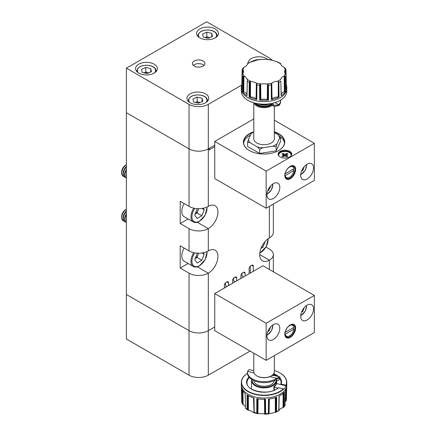 <?xml version="1.0" encoding="UTF-8"?>
<svg xmlns="http://www.w3.org/2000/svg" width="436" height="436" viewBox="0 0 436 436"><rect width="100%" height="100%" fill="white"/><g stroke="black" fill="none" stroke-linecap="round" stroke-linejoin="round"><path stroke-width="0.65" d="M121.649 217.559L121.649 216.534A5.554 3.21 120 0 1 125.579 209.727L126.386 209.264A6.818 3.935 120 0 0 121.649 217.559A6.818 3.935 120 0 0 123.061 220.681A6.818 3.935 120 0 0 123.11 220.709M126.386 209.373A6.818 3.935 120 0 0 121.742 217.613A6.818 3.935 120 0 0 123.154 220.736A6.818 3.935 120 0 0 123.835 220.992M126.386 211.062A6.818 3.935 120 0 0 122.99 218.332A6.818 3.935 120 0 0 124.402 221.455L124.761 221.662A6.818 3.935 120 0 0 125.443 221.924M126.386 211.624A6.818 3.935 120 0 0 123.35 218.54A6.818 3.935 120 0 0 124.761 221.662M126.386 213.907A6.818 3.935 120 0 0 124.598 219.264A6.818 3.935 120 0 0 126.009 222.382L126.369 222.589A6.818 3.935 120 0 0 126.386 222.6M126.386 214.692A6.818 3.935 120 0 0 124.958 219.472A6.818 3.935 120 0 0 126.369 222.589M126.386 218.583A6.818 3.935 120 0 0 126.206 220.191A6.818 3.935 120 0 0 126.386 221.592M195.214 258.504A5.777 3.335 120 0 0 198.2 254.466A5.777 3.335 120 0 0 198.582 253.207M184.161 248.084A11.358 6.556 120 0 0 184.161 261.202L193.317 266.489A11.358 6.556 -60 0 1 193.742 252.673M203.181 252.766L204.195 254.21L201.841 260.287L197.121 263.006L194.767 259.654L197.121 253.578L197.791 253.191M202.042 252.962L204.195 254.21M198.685 253.207L197.018 257.502L201.841 260.287M195.192 258.559L197.018 257.502M265.148 241.473L262.886 247.299L260.979 248.4M261.742 246.64L262.886 247.299M121.649 173.038L121.649 172.013A5.554 3.21 120 0 1 125.579 165.206L126.386 164.743A6.818 3.935 120 0 0 121.649 173.038A6.818 3.935 120 0 0 123.061 176.16A6.818 3.935 120 0 0 123.11 176.188M126.386 164.852A6.818 3.935 120 0 0 121.742 173.092A6.818 3.935 120 0 0 123.154 176.215A6.818 3.935 120 0 0 123.835 176.471M126.386 166.536A6.818 3.935 120 0 0 122.99 173.811A6.818 3.935 120 0 0 124.402 176.934L124.761 177.141A6.818 3.935 120 0 0 125.443 177.403M126.386 167.097A6.818 3.935 120 0 0 123.35 174.019A6.818 3.935 120 0 0 124.761 177.141M126.386 169.386A6.818 3.935 120 0 0 124.598 174.738A6.818 3.935 120 0 0 126.009 177.861L126.369 178.068A6.818 3.935 120 0 0 126.386 178.079M126.386 170.171A6.818 3.935 120 0 0 124.958 174.945A6.818 3.935 120 0 0 126.369 178.068M126.386 174.057A6.818 3.935 120 0 0 126.206 175.67A6.818 3.935 120 0 0 126.386 177.071M195.214 213.983A5.777 3.335 120 0 0 198.2 209.939A5.777 3.335 120 0 0 198.582 208.686M184.161 203.563A11.358 6.556 120 0 0 184.161 216.681L193.317 221.968A11.358 6.556 -60 0 1 193.742 208.152M203.181 208.245L204.195 209.683L201.841 215.76L197.121 218.485L194.767 215.133L197.121 209.057L197.791 208.67M202.042 208.441L204.195 209.683M198.685 208.686L197.018 212.981L201.841 215.76M195.192 214.038L197.018 212.981M304.23 307.625L302.895 311.331L301.543 312.111M302.094 310.863L302.895 311.331M154.175 64.19A10.905 6.295 0 0 0 142.294 62.822A10.905 6.295 0 0 0 135.558 68.643A10.905 6.295 0 0 0 138.752 73.09A10.905 6.295 0 0 0 150.638 74.458A10.905 6.295 0 0 0 157.369 68.643A10.905 6.295 0 0 0 154.175 64.19M215.226 28.94A10.905 6.295 0 0 0 203.34 27.577A10.905 6.295 0 0 0 196.609 33.392A10.905 6.295 0 0 0 199.802 37.845A10.905 6.295 0 0 0 211.689 39.213A10.905 6.295 0 0 0 218.42 33.392A10.905 6.295 0 0 0 215.226 28.94M267.775 59.394A10.905 6.295 0 0 0 266.636 58.62A10.905 6.295 0 0 0 254.749 57.258A10.905 6.295 0 0 0 248.019 63.073A10.905 6.295 0 0 0 248.019 63.22M205.585 93.871A10.905 6.295 0 0 0 193.698 92.503A10.905 6.295 0 0 0 186.968 98.323A10.905 6.295 0 0 0 190.161 102.771A10.905 6.295 0 0 0 202.048 104.139A10.905 6.295 0 0 0 208.779 98.323A10.905 6.295 0 0 0 205.585 93.871M203.094 60.986A6.246 3.608 0 0 0 196.287 60.206A6.246 3.608 0 0 0 192.429 63.536A6.246 3.608 0 0 0 194.26 66.087A6.246 3.608 0 0 0 201.067 66.872A6.246 3.608 0 0 0 204.925 63.536A6.246 3.608 0 0 0 203.094 60.986M204.037 65.395A6.246 3.608 0 0 0 203.094 64.697A6.246 3.608 0 0 0 193.317 65.395M214.741 145.161L208.315 148.872A13.63 7.87 180 0 1 189.039 148.872L126.386 112.701L126.386 68.174L206.713 21.8L269.366 57.972A13.63 7.87 180 0 1 272.298 60.495M241.664 85.096L208.315 104.351A13.63 7.87 180 0 1 189.039 104.351L126.386 68.174M304.23 166.639L302.895 170.345L301.543 171.125M302.094 169.876L302.895 170.345M270.124 186.559L270.516 186.788L268.723 190.309L267.786 190.663M270.516 186.788L270.331 186.303M268.08 189.938L268.723 190.309M200.277 102.487L199.65 102.34A4.638 2.676 0 0 0 195.508 102.509M202.827 101.359L198.576 103.245L193.628 102.062L192.925 98.994L197.176 97.108L202.124 98.291L202.827 101.359M195.475 102.504L197.176 101.746L197.176 97.108M200.233 102.509A4.638 2.676 0 0 0 199.65 102.34L197.176 101.746M202.124 101.67L202.124 98.291M209.918 37.561L209.285 37.414A4.638 2.676 0 0 0 205.149 37.583M212.463 36.433L208.217 38.314L203.263 37.131L202.566 34.068L206.811 32.182L211.765 33.365L212.463 36.433M205.111 37.572L206.811 36.82L206.811 32.182M209.874 37.578A4.638 2.676 0 0 0 209.285 37.414L206.811 36.82M211.765 36.744L211.765 33.365M148.867 72.807L148.24 72.659A4.638 2.676 0 0 0 144.098 72.828M151.417 71.678L147.166 73.564L142.218 72.381L141.515 69.313L145.766 67.427L150.714 68.61L151.417 71.678M144.065 72.823L145.766 72.065L145.766 67.427M148.823 72.828A4.638 2.676 0 0 0 148.24 72.659L145.766 72.065M150.714 71.989L150.714 68.61M270.494 327.098L269.159 330.804L267.808 331.589M268.353 330.341L269.159 330.804M209.547 148.158L209.122 149.891L209.122 148.409L208.315 148.872A13.63 7.87 0 0 1 189.039 148.872L126.386 112.701L126.386 294.496L189.039 330.668A13.63 7.87 0 0 0 208.315 330.668L214.741 326.962L208.315 330.668L208.315 375.189L250.09 351.078M253.3 271.306L253.3 266.205A2.273 1.313 120 0 0 252.831 265.164A2.273 1.313 120 0 0 251.692 265.279L250.727 265.835A2.273 1.313 120 0 0 249.125 268.62L249.125 273.721M250.248 273.072L250.248 266.2M243.501 276.964L242.056 276.13L242.056 273.247M235.146 281.787L233.701 280.953L233.701 278.07M226.954 286.517L225.505 285.684L225.505 282.8M197.345 222.305L208.315 228.638A13.63 7.87 180 0 1 189.039 228.638L189.039 250.902A13.63 7.87 0 0 0 208.315 250.902A13.63 7.87 120 0 1 215.133 250.226A13.63 7.87 120 0 1 217.221 261.148A13.63 7.87 120 0 1 208.315 273.159A13.63 7.87 180 0 1 189.039 273.159L189.039 330.668A13.63 7.87 0 0 0 208.315 330.668L208.315 273.159L197.345 266.827M269.366 206.381L269.366 237.914A13.63 7.87 0 0 0 273.356 232.35L273.356 204.075M189.039 228.638L180.204 223.537L180.204 201.279L189.039 206.381A13.63 7.87 0 0 0 208.315 206.381A13.63 7.87 120 0 1 215.133 205.705A13.63 7.87 120 0 1 217.221 216.627A13.63 7.87 120 0 1 208.315 228.638L208.315 250.902M228.562 285.591L228.562 282.811A2.273 1.313 120 0 0 228.088 281.77A2.273 1.313 120 0 0 226.954 281.879L225.99 282.435A2.273 1.313 120 0 0 224.382 285.22L224.382 288.005M236.753 280.86L236.753 278.081A2.273 1.313 120 0 0 236.285 277.04A2.273 1.313 120 0 0 235.146 277.149L234.181 277.705A2.273 1.313 120 0 0 232.573 280.49L232.573 283.275M245.108 276.037L245.108 273.258A2.273 1.313 120 0 0 244.634 272.217A2.273 1.313 120 0 0 243.501 272.326L242.536 272.882A2.273 1.313 120 0 0 240.928 275.666L240.928 278.451M269.366 237.914A13.63 7.87 120 0 0 260.461 249.926A13.63 7.87 120 0 0 262.548 260.853A13.63 7.87 120 0 0 269.366 260.178L269.366 269.453M209.122 149.891L214.741 146.643M265.976 247.092L269.366 249.049A13.63 7.87 180 0 1 273.356 254.613A13.63 7.87 180 0 1 269.366 260.178L259.725 254.613M189.039 250.902L180.204 245.8L180.204 268.058L189.039 273.159M180.204 268.058L188.123 263.491M180.204 223.537L188.123 218.965M189.039 375.189L126.386 339.017L126.386 294.496L189.039 330.668L189.039 375.189A13.63 7.87 0 0 0 208.315 375.189M278.746 155.788A6.246 3.608 180 0 1 278.702 155.363A6.246 3.608 180 0 1 278.708 155.227M291.014 155.957A6.246 3.608 0 0 0 291.199 155.085A6.246 3.608 0 0 0 287.34 151.755A6.246 3.608 0 0 0 280.533 152.535A6.246 3.608 0 0 0 278.702 155.085A6.246 3.608 0 0 0 278.887 155.957M289.286 177.441L289.608 177.256A6.246 3.608 -60 0 1 285.264 175.588L293.951 170.574A6.246 3.608 -60 0 1 289.608 177.256L289.286 177.441A6.704 3.869 -60 0 1 285.934 177.774A6.704 3.869 -60 0 1 285.155 177.032M293.951 170.574L293.957 170.198L292.67 169.457M278.604 150.589A20.448 11.805 0 0 0 284.512 142.289A20.448 11.805 0 0 0 274.331 132.075M251.561 132.942A20.448 11.805 0 0 0 249.605 133.939A20.448 11.805 0 0 0 243.615 142.289A20.448 11.805 0 0 0 249.523 150.589M284.463 143.122A20.448 11.805 0 0 0 280.31 136.79M250.455 135.144A20.448 11.805 0 0 0 249.605 135.607A20.448 11.805 0 0 0 243.67 143.122M252.994 132.021A20.677 11.935 0 0 0 249.447 133.661A20.677 11.935 0 0 0 249.447 150.54A20.677 11.935 0 0 0 278.686 150.54L278.686 150.54A20.677 11.935 0 0 0 274.331 131.743M291.733 154.529A6.818 3.935 0 0 0 287.259 151.199A6.818 3.935 0 0 0 280.13 152.12A6.818 3.935 0 0 0 278.163 154.529M291.193 155.227A6.246 3.608 180 0 1 291.199 155.363A6.246 3.608 180 0 1 291.155 155.788M289.771 156.944A6.818 3.935 0 0 0 291.766 154.159A6.818 3.935 0 0 0 287.558 150.524A6.818 3.935 0 0 0 280.13 151.374A6.818 3.935 0 0 0 278.135 154.159A6.818 3.935 0 0 0 282.343 157.794A6.818 3.935 0 0 0 289.771 156.944M284.872 175.441A7.156 4.131 120 0 0 286.348 178.537A7.156 4.131 120 0 0 289.929 178.182A7.156 4.131 120 0 0 294.605 171.877A7.156 4.131 120 0 0 293.51 166.138A7.156 4.131 120 0 0 290.087 166.405M290.251 166.307L290.251 166.307A7.614 4.393 -60 0 1 295.63 169.419A7.614 4.393 -60 0 1 290.251 178.738A7.614 4.393 -60 0 1 284.866 175.632A7.614 4.393 -60 0 1 290.251 166.307L290.251 166.307M273.383 198.494A9.091 5.248 120 0 0 279.318 190.488A9.091 5.248 120 0 0 277.928 183.202A9.091 5.248 120 0 0 273.383 183.654A9.091 5.248 120 0 0 267.442 191.66A9.091 5.248 120 0 0 268.838 198.947A9.091 5.248 120 0 0 273.383 198.494M307.118 179.016A9.091 5.248 120 0 0 313.053 171.01A9.091 5.248 120 0 0 311.664 163.723A9.091 5.248 120 0 0 307.118 164.176A9.091 5.248 120 0 0 301.183 172.182A9.091 5.248 120 0 0 302.573 179.469A9.091 5.248 120 0 0 307.118 179.016M246.972 94.683A6.436 3.717 0 0 0 245.114 92.394A6.436 3.717 0 0 0 243.773 91.8A6.213 3.586 0 0 0 243.217 91.642L243.353 76.191L245.348 76.703L247.326 79.336L247.294 80.126L247.326 79.657M249.833 81.597L249.25 82.279L249.109 97.043A22.694 13.102 0 0 0 256.76 99.593L256.7 99.555A2.698 1.559 0 0 1 256.357 99.223A6.213 3.586 0 0 0 256.074 98.907A6.436 3.717 0 0 0 255.049 98.133A6.436 3.717 0 0 0 250.482 97.043A6.213 3.586 0 0 0 249.866 97.059L249.833 81.597L250.814 81.352L255.283 82.437L256.363 83.336L256.946 84.84A22.378 12.922 0 0 0 259.622 85.254L259.643 100.04A22.694 13.102 0 0 0 268.483 100.04L268.511 85.254L267.17 83.881A21.353 12.328 0 0 0 271.933 83.145C273.225 81.946 275.018 81.347 277.318 81.352L278.293 81.597L278.882 82.279A22.378 12.922 0 0 0 279.89 81.728A22.378 12.922 0 0 0 280.839 81.145L281.133 95.827A22.694 13.102 0 0 0 285.547 91.407L285.275 76.627L284.768 76.18L283.912 76.229A21.353 12.328 0 0 0 285.188 73.477L284.43 71.657L285.188 69.891L285.705 69.64L285.994 69.956L285.705 69.64L285.782 74.333M247.277 64.31L247.326 64.032C247.163 65.258 246.127 66.294 244.215 67.139L242.852 68.408M242.345 74.333L242.421 69.64L242.939 69.891L243.697 71.657L242.127 75.156A22.378 12.922 0 0 0 242.847 76.703L242.58 91.407A22.694 13.102 0 0 0 246.999 95.827L247.294 80.126L246.956 95.528A2.698 1.559 0 0 0 246.983 95.767L246.999 95.827M268.483 100.04L268.385 100.018A2.698 1.559 0 0 1 267.813 99.839A6.213 3.586 0 0 0 267.295 99.642A6.436 3.717 0 0 0 260.837 99.642A6.213 3.586 0 0 0 260.314 99.839L260.123 84.404L260.957 83.881L267.17 83.881M248.079 100.405A22.492 12.987 0 0 0 248.16 100.454A22.492 12.987 0 0 0 279.967 100.454L280.13 100.362A22.721 13.118 0 0 0 286.784 91.086L286.784 88.492A22.721 13.118 0 0 0 286.784 88.415A22.721 13.118 0 0 0 286.784 88.41A22.721 13.118 0 0 0 286.784 88.323L286.752 87.031A22.694 13.102 0 0 0 286.321 84.639L285.994 69.956L286.321 84.639M241.806 84.639L242.133 69.956L242.421 69.64L242.127 70.027L241.806 84.639A22.694 13.102 0 0 0 241.375 87.031L241.348 88.323A22.721 13.118 0 0 0 241.342 88.404A22.721 13.118 0 0 0 241.342 88.415A22.721 13.118 0 0 0 241.342 88.492L241.342 91.086A22.721 13.118 0 0 0 247.997 100.362A22.721 13.118 0 0 0 280.13 100.362L279.967 100.454M285.188 73.477L285.994 75.063L286.321 89.74A22.694 13.102 0 0 0 286.752 87.031M276.124 150.916L276.124 146.703L277.007 143.809A15.62 9.02 180 0 1 275.111 145.139A15.62 9.02 180 0 1 272.811 146.234L262.963 147.76L259.649 149.248L259.649 153.467L276.124 150.916L280.533 141.406L280.522 137.16M254.902 103.13A9.701 5.603 0 0 0 270.925 105.25A9.701 5.603 0 0 0 271.481 104.902M272.238 105.338A10.268 5.93 180 0 1 271.323 105.943A10.268 5.93 180 0 1 261.055 107.419A10.268 5.93 180 0 1 253.981 102.88M253.796 102.825L253.796 138.762A10.268 5.93 0 0 0 260.134 144.24A10.268 5.93 0 0 0 271.323 142.954A10.268 5.93 0 0 0 274.331 138.762L274.331 106.537M271.105 103.605A16.584 3.504 38.8 0 1 272.549 105.114L274.081 106.4L278.811 105.676A16.584 9.576 0 0 0 280.648 101.288L280.648 100.362A16.584 9.576 0 0 0 280.642 100.057M278.811 105.676L278.811 104.744A16.584 9.576 0 0 0 280.648 100.362M272.386 103.337A16.584 3.504 38.8 0 1 273.241 104.248L274.647 105.419L278.811 104.744L275.078 102.591M270.206 103.763L272.549 105.114L273.241 104.248M258.079 103.79A10.268 5.93 0 0 0 269.759 103.904M269.819 103.942A9.701 5.603 180 0 1 257.899 103.763M277.007 143.809L279.645 138.125L280.533 137.193L278.108 134.811L274.331 132.631M276.124 146.703L272.811 146.234M259.649 153.467L247.594 146.501L247.594 142.289L250.019 142.708L257.224 146.872L259.649 149.248M252.008 132.778L251.12 133.716L248.482 139.395L247.594 142.289M251.12 133.716A15.62 9.02 180 0 1 253.796 131.966M250.019 142.708A15.62 9.02 180 0 1 248.482 139.395M262.963 147.76A15.62 9.02 180 0 1 257.224 146.872M278.108 134.811A15.62 9.02 180 0 1 279.645 138.125M279.018 97.043L278.926 97.054A2.698 1.559 0 0 1 278.261 97.059A6.436 3.717 0 0 0 272.053 98.907A6.213 3.586 0 0 0 271.77 99.223L271.47 83.87L271.181 84.84L271.366 99.593A22.694 13.102 0 0 0 279.018 97.043L278.882 82.279M256.76 99.593L256.946 84.84M241.375 87.031A22.694 13.102 0 0 0 241.806 89.74L242.127 75.156M285.188 69.891A21.353 12.328 0 0 0 283.912 67.139L285.275 68.392M283.912 67.139C282.005 66.299 280.969 65.264 280.806 64.032L280.833 63.694L278.293 62.228L271.764 60.092M277.318 62.021A21.353 12.328 0 0 1 280.806 64.032L280.8 63.961M280.839 63.967L280.849 64.31M267.459 59.427L260.668 59.427M256.363 60.092L249.833 62.228L247.288 63.972M247.326 63.961L247.326 64.032A21.353 12.328 0 0 1 248.967 62.969A21.353 12.328 0 0 1 250.809 62.021M243.353 76.191L242.847 76.703M260.123 84.404L259.622 85.254M271.47 83.87L271.933 83.145M281.133 95.827L281.149 95.762A2.698 1.559 0 0 0 281.176 95.528L280.839 81.145M280.8 79.657L280.806 79.336C280.969 77.913 282.005 76.878 283.912 76.229M286.212 84.791A2.698 1.559 0 0 0 286.283 84.693L286 70.185M286.299 84.671L286.098 74.583M284.768 76.18L284.904 91.636A2.698 1.559 0 0 0 285.466 91.446L285.275 76.627M284.904 91.636A6.213 3.586 0 0 0 284.359 91.8L284.19 76.164M284.359 91.8A6.436 3.717 0 0 0 281.155 94.683M281.149 95.762L280.839 81.052M281.138 95.789L280.942 86.252M285.286 76.845L285.547 91.407M285.504 91.429L285.367 81.287M271.366 99.593L271.432 99.55A2.698 1.559 0 0 0 271.77 99.223M271.405 99.566L271.247 89.974M278.958 97.048L278.92 86.884M259.643 100.04L259.742 100.018A2.698 1.559 0 0 0 260.314 99.839M259.703 100.029L259.627 90.399M268.423 100.029L268.5 89.865M249.109 97.043L249.212 97.054A2.698 1.559 0 0 0 249.866 97.059M249.169 97.048L249.201 87.413M256.722 99.566L256.886 89.445M242.58 91.407L242.661 91.446A2.698 1.559 0 0 0 243.217 91.642M242.623 91.429L242.754 81.821M247.288 81.287L247.201 85.723M241.827 84.671L242.018 75.123M253.796 118.908L214.741 141.449L214.741 178.553L266.151 208.234L314.351 180.406L314.351 143.308L274.331 120.205M214.741 141.449L266.151 171.13L266.151 208.234M266.151 171.13L314.351 143.308M291.608 165.854A6.704 3.869 -60 0 1 292.638 166.165A6.704 3.869 -60 0 1 293.957 168.345L293.951 168.716L285.264 173.735A6.246 3.608 -60 0 1 289.608 167.053A6.246 3.608 -60 0 1 293.951 168.716M284.615 175.594L285.264 175.588M285.264 173.735L284.615 173.735M283.525 156.595L283.405 154.884L281.945 154.039L283.133 153.352L284.594 154.197L284.719 155.99M286.392 156.606L286.49 155.292L287.951 156.132L286.763 156.818L285.302 155.979A1.581 0.916 0 0 1 284.594 155.979L283.133 156.818L281.945 156.132L283.405 155.292L283.504 156.606M286.37 156.595L286.49 154.884A1.581 0.916 0 0 1 286.528 155.129A1.581 0.916 0 0 1 286.49 155.292M283.405 154.884A1.581 0.916 0 0 0 283.367 155.129A1.581 0.916 0 0 0 283.405 155.292M283.133 153.352L284.13 156.246M284.594 154.197A1.581 0.916 0 0 1 285.302 154.197L286.763 153.352L287.951 154.039L286.49 154.884M286.763 153.352L285.765 156.246M285.302 154.197L285.177 155.99M289.286 336.047L289.608 335.862A6.246 3.608 -60 0 1 285.264 334.199L293.951 329.18A6.246 3.608 -60 0 1 289.608 335.862L289.286 336.047A6.704 3.869 -60 0 1 285.934 336.379A6.704 3.869 -60 0 1 285.155 335.644M293.951 329.18L293.957 328.809L292.67 328.068M284.872 334.052A7.156 4.131 120 0 0 286.348 337.148A7.156 4.131 120 0 0 289.929 336.794A7.156 4.131 120 0 0 294.605 330.483A7.156 4.131 120 0 0 293.51 324.749A7.156 4.131 120 0 0 290.087 325.016M290.251 337.35A7.614 4.393 -60 0 1 284.866 334.243A7.614 4.393 -60 0 1 290.251 324.918L290.251 324.918A7.614 4.393 -60 0 1 295.63 328.025A7.614 4.393 -60 0 1 290.251 337.35M307.118 305.162A9.091 5.248 120 0 0 301.183 313.168A9.091 5.248 120 0 0 302.573 320.455A9.091 5.248 120 0 0 307.118 320.002A9.091 5.248 120 0 0 313.053 311.996A9.091 5.248 120 0 0 311.664 304.71A9.091 5.248 120 0 0 307.118 305.162M273.383 324.64A9.091 5.248 120 0 0 267.442 332.646A9.091 5.248 120 0 0 268.838 339.933A9.091 5.248 120 0 0 273.383 339.481A9.091 5.248 120 0 0 279.318 331.474A9.091 5.248 120 0 0 277.928 324.188A9.091 5.248 120 0 0 273.383 324.64M247.485 373.363A22.721 13.118 180 0 0 243.07 377.32A22.721 13.118 180 0 0 241.342 382.334A22.721 13.118 180 0 0 257.97 394.972A22.721 13.118 180 0 0 283.52 389.108L283.52 389.479A22.721 13.118 -0 0 0 285.057 387.718A22.721 13.118 -0 0 0 286.125 385.844L276.915 383.647A3.406 1.967 180 0 0 276.484 383.56A12.508 7.221 -0 0 0 276.489 383.544A12.497 7.216 180 0 1 275.612 385.462A12.497 7.216 180 0 1 273.879 387.168A12.508 7.221 -0 0 0 273.901 387.163L273.868 386.618A12.497 7.216 -0 0 0 275.612 384.906A12.497 7.216 -0 0 0 276.473 382.982L276.489 383.544L276.473 382.982M264.935 399.322L265.153 414.189L263.121 413.71L257.344 413.601L257.927 413.633L258.052 398.864M253.719 397.888L254.025 412.805L250.139 410.608L247.773 410.036L247.19 409.317A22.378 12.922 180 0 1 245.506 408.047L245.196 393.506A22.694 13.102 180 0 1 241.811 388.798L242.149 403.562L241.74 401.796L241.419 387.086A22.694 13.102 180 0 1 241.375 386.389L241.348 385.097A22.721 13.118 180 0 1 241.342 385.015A22.721 13.118 180 0 1 241.342 385.01A22.721 13.118 180 0 1 241.342 384.928L241.342 382.334M283.727 392.771L283.634 407.306L282.719 407.731C280.659 408.423 279.4 409.371 278.936 410.581L275.966 412.189L276.571 411.54L276.669 397.12A22.694 13.102 180 0 1 268.505 399.076L268.358 413.508L268.712 413.917L269.077 413.808L268.712 413.917L268.985 399.016M275.917 397.403L275.993 412.178L269.077 413.808L269.334 398.973M245.473 406.674L242.105 403.382L241.882 388.999L242.1 403.169M280.048 373.014A22.721 13.118 180 0 1 280.13 373.058A22.721 13.118 180 0 1 286.784 382.334A22.721 13.118 180 0 1 286.125 385.473L286.125 385.844M283.52 389.108L283.302 388.874A22.492 12.987 180 0 1 253.91 393.735A22.492 12.987 180 0 1 243.283 377.184A22.492 12.987 180 0 1 247.49 373.374M283.302 388.874L278.609 387.751L278.179 388.013M252.101 379.691A12.012 6.932 180 0 0 261.213 387.026A12.012 6.932 180 0 0 275.16 382.944A12.012 6.932 180 0 0 276.048 379.838L276.495 380.148A12.464 7.194 180 0 1 276.528 380.568L275.852 379.794M286.784 382.334L286.784 384.928A22.721 13.118 180 0 1 286.784 385.004A22.721 13.118 180 0 1 286.784 385.015A22.721 13.118 180 0 1 286.784 385.097L286.752 386.389A22.694 13.102 180 0 1 285.558 390.433L285.008 405.387M286.218 389.065L286.032 400.88L286.381 400.03L286.665 387.413M271.328 375.859L270.925 376.094A9.701 5.603 180 0 1 269.78 376.655A9.701 5.603 180 0 1 257.202 376.094L256.804 375.859A10.268 5.93 -0 0 0 271.328 375.859A10.268 5.93 -0 0 0 273.552 373.935A10.268 5.93 -0 0 0 274.331 371.668L274.331 355.629M253.796 353.215L253.796 371.668A10.268 5.93 -0 0 0 256.804 375.859M274.32 380.584A10.268 5.93 180 0 1 273.552 382.557A10.268 5.93 180 0 1 262.309 386.133A10.268 5.93 180 0 1 253.806 380.584M274.048 373.058A10.268 5.93 180 0 1 274.331 374.448A10.268 5.93 180 0 1 274.157 375.538M273.465 375.369A9.701 5.603 -0 0 0 273.748 373.641M276.533 380.971A16.584 6.05 -159.2 0 0 279.678 378.938L280.054 377.952A16.584 6.05 -159.2 0 0 280.114 377.767L279.77 376.878L276.729 378.317A16.584 9.576 180 0 1 258.363 381.124A16.584 9.576 180 0 1 247.479 372.131A16.584 9.576 180 0 1 247.534 371.341L249.223 369.581L253.796 370.671M279.678 378.938A16.584 6.05 -159.2 0 0 279.738 378.753L279.509 377.985L276.729 379.244L276.729 378.317L269.78 376.655M270.974 376.061L273.372 375.352M273.961 390.351L273.901 387.163A3.406 1.967 180 0 0 274.309 387.282L277.879 388.133M253.512 397.828L254.025 412.805L254.03 397.981A22.694 13.102 180 0 1 247.016 394.874L247.19 409.317M264.461 398.82L264.663 414.14L265.617 413.72L265.546 399.3A22.694 13.102 180 0 1 256.788 398.64L256.804 413.05L257.344 413.601L257.496 398.771M278.768 410.429L279.067 396.057M284.327 392.057L284.168 406.57L283.634 407.306L284.174 406.499L284.414 392.024A22.694 13.102 180 0 1 279.04 396.073L278.855 406.047M286.032 400.88L285.411 401.545M245.544 408.385L247.773 410.036L247.762 395.343M245.19 393.446L245.506 408.047M241.746 401.807L241.74 401.725A22.378 12.922 180 0 0 242.1 403.311M280.784 384.568L281.215 384.116L280.789 384.378M274.331 370.595A22.492 12.987 180 0 1 279.967 372.965A22.492 12.987 180 0 1 285.907 385.239L281.215 384.116A17.489 10.093 180 0 0 280.021 378.023M245.196 393.506L245.397 402.989M241.855 388.917L242.013 398.782M253.997 397.97L254.166 407.409M247.076 394.912L247.136 404.81M265.497 399.305L265.589 408.701M256.848 398.651L256.799 408.554M276.609 397.147L276.604 406.516M268.554 399.071L268.407 409.006M284.365 392.084L284.261 401.463M286.615 387.691L286.381 400.03M286.637 387.555L286.501 394.869M278.141 378.372L279.738 378.753L280.114 377.767M276.729 379.244A16.584 9.576 180 0 1 258.363 382.05A16.584 9.576 180 0 1 247.479 373.058L247.479 372.131M214.741 293.57L262.941 265.742L314.351 295.423L266.151 323.25L214.741 293.57L214.741 330.668L266.151 360.349L266.151 323.25M266.151 360.349L314.351 332.526L314.351 295.423M293.951 327.327L285.264 332.341A6.246 3.608 -60 0 1 289.608 325.659A6.246 3.608 -60 0 1 293.951 327.327L293.957 326.951A6.704 3.869 -60 0 0 292.638 324.771L292.027 324.417M291.608 324.466A6.704 3.869 -60 0 1 292.638 324.771M285.264 332.341L284.615 332.346M284.615 334.199L285.264 334.199M194.745 252.875A10.677 6.164 120 0 0 192.358 263.938A10.677 6.164 120 0 0 199.481 265.649A10.677 6.164 120 0 0 206.98 251.577M259.818 253.038A10.677 6.164 120 0 0 260.532 252.662A10.677 6.164 120 0 0 268.047 238.781M194.745 208.348A10.677 6.164 120 0 0 192.358 219.417A10.677 6.164 120 0 0 199.481 221.128A10.677 6.164 120 0 0 206.98 207.056M300.731 315.462A7.041 4.066 120 0 0 301.494 315.086A7.041 4.066 120 0 0 306.415 305.614M189.039 206.381L189.039 104.351M208.315 206.381L208.315 104.351M300.731 174.476A7.041 4.066 120 0 0 301.494 174.1A7.041 4.066 120 0 0 306.415 164.628M266.995 193.955A7.041 4.066 120 0 0 272.68 184.101M257.91 59.716A9.091 5.248 0 0 0 251.43 61.961M207.531 101.25L207.531 100.64A9.657 5.575 180 0 1 207.454 101.326M206.01 102.514A9.091 5.248 0 0 0 201.35 95.326A9.091 5.248 0 0 0 191.23 96.596A9.091 5.248 0 0 0 189.736 102.514M188.292 101.326A9.657 5.575 180 0 1 188.221 100.64L188.221 101.25M217.172 36.319L217.172 35.714A9.657 5.575 180 0 1 217.095 36.401M215.651 37.589A9.091 5.248 0 0 0 210.986 30.4A9.091 5.248 0 0 0 200.871 31.67A9.091 5.248 0 0 0 199.377 37.589M197.933 36.401A9.657 5.575 180 0 1 197.857 35.714L197.857 36.319M156.121 71.564L156.121 70.959A9.657 5.575 180 0 1 156.05 71.646M154.6 72.834A9.091 5.248 0 0 0 149.94 65.645A9.091 5.248 0 0 0 139.82 66.915A9.091 5.248 0 0 0 138.326 72.834M136.882 71.646A9.657 5.575 180 0 1 136.811 70.959L136.811 71.564M266.995 334.941A7.041 4.066 120 0 0 267.759 334.565A7.041 4.066 120 0 0 272.68 325.087M251.692 265.279L253.3 266.205M226.954 281.879L228.562 282.811M235.146 277.149L236.753 278.081M243.501 272.326L245.108 273.258M243.773 91.8L243.937 76.164M250.482 97.043L250.482 81.374M277.318 81.352A21.353 12.328 0 0 0 279.16 80.398A21.353 12.328 0 0 0 280.806 79.336M244.215 67.139A21.353 12.328 0 0 0 242.939 69.891M242.939 73.477A21.353 12.328 0 0 0 244.215 76.229M247.326 79.336A21.353 12.328 0 0 0 250.814 81.352M256.194 83.145A21.353 12.328 0 0 0 260.957 83.881M241.342 88.415L241.342 88.404A22.721 13.118 0 0 0 255.305 100.585A22.721 13.118 0 0 0 280.13 97.757A22.721 13.118 0 0 0 286.784 88.404L286.784 88.415M241.342 88.492A22.721 13.118 0 0 0 255.371 100.612A22.721 13.118 0 0 0 280.13 97.768A22.721 13.118 0 0 0 286.784 88.492M285.28 76.703A22.378 12.922 0 0 0 286 75.156M256.063 103.408A9.091 5.248 0 0 0 270.489 104.629A9.091 5.248 0 0 0 270.745 104.477M261.268 104.798A9.091 5.248 0 0 0 266.859 104.798M255.104 103.179A9.543 5.51 0 0 0 270.81 105.185A9.543 5.51 0 0 0 271.366 104.836M268.511 85.254A22.378 12.922 0 0 0 271.181 84.84M247.288 81.145A22.378 12.922 0 0 0 249.25 82.279M271.933 60.228A21.353 12.328 0 0 0 267.17 59.487M260.957 59.487A21.353 12.328 0 0 0 256.194 60.228M285.422 73.771L285.346 69.755M278.261 97.059L278.293 81.597M272.053 98.907L271.764 83.336M278.882 82.42L278.926 97.054L278.871 82.202M271.432 99.55L271.187 84.753M268.385 100.018L268.5 85.178M268.396 100.024L268.505 85.401M267.813 99.839L268.004 84.404M267.295 99.642L267.459 84.001M260.837 99.642L260.668 84.001M259.742 100.018L259.627 85.184M256.946 84.987L256.7 99.555L256.94 84.764M256.357 99.223L256.657 83.87M256.074 98.907L256.363 83.336M249.212 97.054L249.256 82.191M246.983 95.767L247.288 81.069M242.661 91.446L242.852 76.627M242.71 73.771L242.781 69.755M286.784 385.097A22.721 13.118 180 0 1 285.057 389.953A22.721 13.118 180 0 1 259.774 397.817A22.721 13.118 180 0 1 241.348 385.097M286.784 385.015L286.784 385.004A22.721 13.118 180 0 1 285.057 389.942A22.721 13.118 180 0 1 259.703 397.801A22.721 13.118 180 0 1 241.342 385.004L241.342 385.004M278.272 387.811C270.086 395.915 246.029 391.495 247.032 382.634A17.031 9.832 180 0 1 248.324 378.753A17.031 9.832 180 0 1 249.392 377.522M278.609 387.751A17.489 10.093 180 0 1 255.828 391.054A17.489 10.093 180 0 1 247.904 378.29A17.489 10.093 180 0 1 248.983 377.042M276.593 383.576L276.528 380.568A12.464 7.194 180 0 1 275.579 383.408A12.464 7.194 180 0 1 261.562 387.708A12.464 7.194 180 0 1 251.599 380.568L251.419 388.961M285.231 405.022A22.378 12.922 180 0 1 284.746 405.769A22.378 12.922 180 0 1 284.174 406.499M272.99 374.6A9.091 5.248 180 0 1 272.576 375.451M273.606 373.859A9.543 5.51 180 0 1 273.317 375.336M247.534 371.341L254.014 372.889M274.309 390.209L274.309 387.282M256.804 413.05A22.378 12.922 180 0 1 254.243 412.44M268.358 413.508A22.378 12.922 180 0 1 265.617 413.72M278.768 410.57A22.378 12.922 180 0 1 276.571 411.54M274.331 374.666A17.031 9.832 180 0 1 277.22 376.268M279.765 378.704A17.031 9.832 180 0 1 281.095 382.634A17.031 9.832 180 0 1 280.839 384.225M274.299 373.963A17.489 10.093 180 0 1 278.697 376.622M242.405 390.144L242.563 404.194M242.928 390.994L243.103 404.603M247.19 409.175L247.103 394.934L247.196 409.388M248.378 395.697L248.422 410.265M253.97 397.926L254.243 412.521M256.804 412.908L256.88 398.657L256.809 413.121M265.453 399.272L265.611 413.791M275.312 397.61L275.35 412.303M276.571 397.125L276.566 411.611M279.16 396.013L278.838 410.914M279.198 395.992L278.887 410.734M283.138 393.327L283.019 407.627M285.803 389.991L285.607 401.36M125.579 209.727L126.386 209.264M193.317 266.489C195.061 267.421 197.067 267.246 199.339 265.96L205.171 259.638L207.198 251.479M259.791 253.294L266.183 246.727L268.26 238.628M125.579 165.206L126.386 164.743M193.317 221.968C195.061 222.9 197.067 222.725 199.339 221.439L205.171 215.117L207.198 206.958M300.704 315.811L305.363 311.091L306.71 305.413M300.704 174.825L305.363 170.105L306.71 164.427M272.974 183.905L271.426 189.943L266.968 194.303M258.788 59.579L251.054 61.999M207.531 100.64C207.329 98.067 205.312 96.263 201.481 95.239C193.927 94.225 189.507 96.024 188.221 100.64M217.172 35.714C216.965 33.136 214.948 31.338 211.122 30.313C203.568 29.299 199.148 31.098 197.857 35.714M156.121 70.959C155.919 68.381 153.903 66.583 150.071 65.558C142.518 64.544 138.098 66.343 136.811 70.959M266.968 335.289L271.623 330.57L272.974 324.891M273.356 254.613L273.356 271.759M278.702 155.363L278.702 155.085M285.934 177.774L285.324 177.419M269.661 103.85L274.081 106.4M251.79 132.708L252.94 132.048M285.144 68.06L285.967 69.831M271.514 59.961L267.906 59.405M260.227 59.405L256.619 59.961M242.988 68.06L242.16 69.831M247.277 63.716L247.261 64.381M280.849 63.716L280.866 64.381M292.638 166.165L292.027 165.811M291.199 155.363L291.199 155.085M285.934 336.379L285.324 336.025M251.757 379.478L251.599 380.568M274.331 375.581L274.331 374.448M279.77 376.878L273.334 375.342M285.182 405.295L283.918 407.044M268.778 413.917L265.055 414.2M257.431 413.622L254.008 412.805M281.095 382.634L280.8 384.29"/></g></svg>
